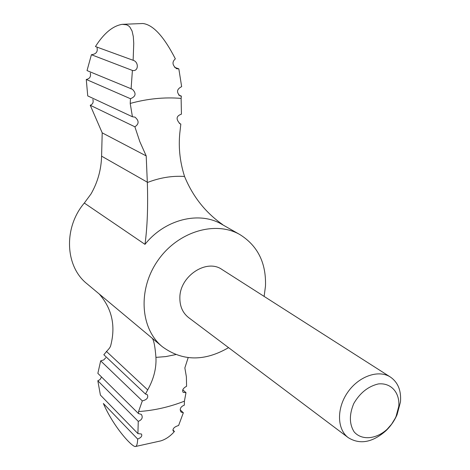 <?xml version="1.0" encoding="UTF-8"?>
<svg xmlns="http://www.w3.org/2000/svg" width="470" height="470" viewBox="0 0 470 470"><rect width="100%" height="100%" fill="white"/><g stroke="black" fill="none" stroke-linecap="round" stroke-linejoin="round"><path stroke-width="0.7" d="M99.264 294.02C112.148 308.831 115.908 326.233 110.544 346.214L109.627 347.947L103.829 354.738L145.488 394.042L147.692 389.894C153.761 378.985 156.504 368.145 155.934 357.376C155.129 347.036 153.943 340.709 152.368 338.388M222.639 224.584C205.508 212.581 192.812 196.542 184.563 176.473C179.616 161.004 178.154 145.5 180.169 129.955L180.833 124.045L180.063 123.792C175.715 119.192 176.174 115.978 181.438 114.157L181.114 98.394C164.447 97.014 147.48 98.7 130.214 103.441L132.423 116.76L134.978 117.124C139.167 120.755 139.132 123.974 134.878 126.8L139.831 141.664L146.205 155.917L147.327 182.542C148.115 206.677 147.333 227.28 144.983 244.359C164.864 219.279 199.386 210.86 221.799 224.296L240.023 234.659C215.524 220.318 177.772 231.54 157.803 260.591C137.581 289.461 140.283 328.759 162.297 346.684C182.331 361.324 204.427 361.642 228.573 347.647M182.771 389.83L185.997 392.662L183.153 392.368C181.908 390.229 183.047 388.197 186.578 386.275L186.384 376.87L184.857 367.887L188.17 357.641M398.807 406.174C399.841 392.438 390.952 382.551 378.291 383.943C368.157 386.369 359.997 392.885 353.798 403.483C349.122 414.611 349.251 424.093 354.186 431.936C361.724 440.613 376.153 439.315 387.127 429.28L391.592 424.187L395.147 418.388L396.098 416.349L398.807 406.174M400.458 401.985C401.38 390.688 398.025 382.374 390.4 377.052C378.632 369.314 358.745 376.217 347.683 392.332C336.461 408.342 336.955 429.386 348.317 437.699C359.938 444.826 372.469 442.523 385.899 430.784C390.688 426.155 394.418 420.785 397.079 414.675L400.458 401.985M348.317 437.699L188.617 317.597C182.724 312.944 179.804 306.358 179.857 297.845C179.611 276.231 206.559 258.365 221.993 269.498L390.4 377.052M264.128 296.406L265.491 285.995C266.237 262.947 257.748 245.834 240.023 234.659M162.297 346.684L86.997 283.768C65.136 266.584 63.244 227.791 84.312 203.046L144.983 244.359M134.878 126.8L90.24 105.257L102.207 132.851L101.59 156.157C101.22 169.664 97.701 182.254 91.027 193.928L84.312 203.046M179.34 123.387L180.833 124.045M102.207 132.851L146.205 155.917M103.365 403.483C113.717 427.336 132.528 447.61 135.513 446.5C136.782 446.171 137.499 443.692 137.675 439.062L103.365 403.483M101.314 377.392L100.028 379.584L97.819 380.753L100.41 395.088L137.91 433.593L141.441 434.01C142.451 435.943 141.2 437.629 137.675 439.062M138.486 413.571L138.55 411.561L142.322 400.892L100.668 360.866L97.86 373.35L138.486 413.571L141.4 414.428C143.097 417.495 142.052 419.81 138.256 421.367L97.819 380.753M97.043 47.852C97.919 51.841 96.044 54.132 91.409 54.726L87.032 70.588L132.423 89.3C136.482 93.413 135.836 96.556 130.478 98.724L86.269 79.454C89.794 78.754 91.127 76.575 90.275 72.915M122.212 24.34L142.915 23.512C153.15 24.775 163.959 36.554 175.345 58.844C171.844 61.993 172.284 65.295 176.655 68.743L178.829 68.843L181.655 86.644C176.826 89.077 176.256 92.149 179.939 95.862L181.379 96.121L181.114 98.394M133.133 60.295L133.75 43.416L133.31 36.554L132.082 31.055L129.855 27.043L128.339 25.686L126.542 24.775L122.212 24.334C112.812 25.873 103.888 33.276 95.445 46.553L133.321 60.36C138.967 62.034 138.579 71.892 132.405 70.441L131.083 88.989M178.718 95.069L181.379 96.121M180.169 409.84L183.347 412.754L181.038 412.084C179.405 409.035 180.504 406.714 184.334 405.128L184.405 401.174L185.997 392.662M172.872 429.938L174.452 431.454L173.183 431.066C172.466 428.716 174.276 426.854 178.612 425.485L183.347 412.754M174.452 431.454C170.346 436.178 165.798 439.327 160.811 440.884L135.513 446.5M174.67 67.386L178.829 68.843M138.55 411.561C154.172 410.498 169.453 407.032 184.405 401.174M142.322 400.892C146.899 399.753 148.573 397.696 147.333 394.73L145.488 394.042M137.91 433.593L138.256 421.367M100.668 360.866L103.735 359.938L105.727 357.782M90.24 105.257C92.79 104.252 93.659 102.307 92.86 99.423M86.269 79.454L87.737 95.904L132.423 116.76M130.214 103.441L130.478 98.724M91.409 54.726L132.405 70.441M106.373 351.366L147.692 389.894M184.563 176.473C172.214 175.651 159.806 177.678 147.327 182.542M101.59 156.157L147.31 182.184M155.934 357.376L165.851 356.583L175.739 354.597M396.098 416.349L397.079 414.675M387.127 429.28L385.899 430.784"/></g></svg>
